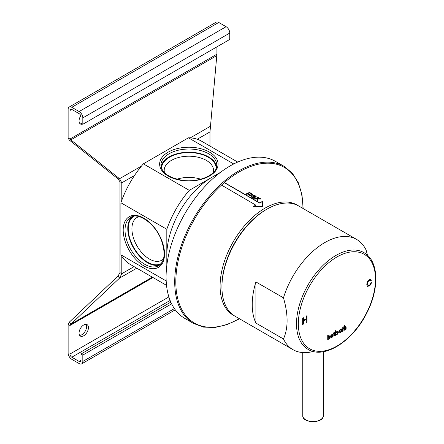 <?xml version="1.0" encoding="UTF-8"?>
<svg xmlns="http://www.w3.org/2000/svg" width="444" height="444" viewBox="0 0 444 444"><rect width="100%" height="100%" fill="white"/><g stroke="black" fill="none" stroke-linecap="round" stroke-linejoin="round"><path stroke-width="0.67" d="M255.911 323.06L283.466 338.966C288.295 328.122 288.295 314.408 283.466 297.835L255.911 281.929L255.911 323.06A63.647 36.747 -60 0 1 252.236 304.612A63.647 36.747 -60 0 1 255.911 281.929M367.488 255.267L366.128 250.111A63.647 36.747 120 0 0 356.621 239.416A63.647 36.747 120 0 0 283.466 297.835M283.466 338.966A63.647 36.747 120 0 0 292.973 349.661A63.647 36.747 120 0 0 313.203 351.443M292.973 349.661L235.109 316.25A63.647 36.747 -60 0 1 221.928 287.113A63.647 36.747 -60 0 1 266.933 209.163A63.647 36.747 -60 0 1 298.757 206.01L356.621 239.416M221.928 287.113L221.928 286.053A62.349 35.997 -60 0 1 266.012 209.69L266.933 209.163M258.269 197.652L257.742 197.352A100.239 10.489 94.3 0 0 257.342 198.895A100.688 81.535 167.4 0 0 254.59 198.951M257.342 198.895L257.342 198.684A101.104 81.868 -12.6 0 0 254.24 198.751L254.823 199.084A98.707 79.754 -14.2 0 1 257.304 199.006L257.304 199.217A98.302 11.572 94.8 0 0 256.993 200.338M260.645 199.023L260.445 198.912A97.808 79.026 165.8 0 0 257.958 198.912L257.958 198.701A98.218 79.354 -14.2 0 1 260.445 198.696L260.445 198.912M257.342 198.684A100.655 10.534 -85.7 0 1 257.742 197.136L257.742 197.352M260.445 198.696L261.022 199.029A100.66 81.507 -12.6 0 0 257.92 199.017A101.104 10.584 -85.7 0 0 257.52 200.644L256.943 200.311A98.707 11.622 -85.2 0 1 257.304 199.006M257.958 198.701A98.218 11.561 -85.2 0 1 258.325 197.469L257.742 197.136M254.656 197.019L254.656 197.23A63.387 36.597 120 0 0 254.001 197.541A75.558 57.509 146.1 0 0 253.685 197.586A112.143 91.381 173.8 0 0 253.069 197.58A368.548 281.701 -147 0 0 252.364 197.408L251.787 197.075A258.691 56.199 -99.1 0 0 251.62 196.742L251.62 196.531A75.891 22.428 -77.4 0 1 251.742 196.37A63.647 36.747 -60 0 1 251.959 196.265A69.075 49.5 -43.4 0 1 252.386 196.165A112.404 91.597 -6.2 0 1 252.797 196.176A258.464 203.43 25.6 0 1 253.102 196.237A842.346 600.593 44 0 1 253.596 196.409L254.656 197.019A63.647 36.747 -60 0 0 254.001 197.325L254.001 197.541M252.364 197.408L251.787 197.075M251.787 196.864A259.762 56.432 -99.1 0 0 251.62 196.531M252.364 197.197A370.074 282.872 33 0 1 253.069 197.369L253.069 197.58M253.069 197.369A112.604 91.758 -6.2 0 1 253.685 197.375L253.685 197.586M253.685 197.375A75.868 57.748 -33.9 0 1 254.001 197.325M256.144 196.698A171.14 19.186 -94.6 0 0 256.094 196.509A1784.858 821.045 -111.5 0 0 255.622 196.126L255.045 195.793A2406.491 1593.821 -128.7 0 0 254.262 195.449A254.856 200.588 -154.4 0 0 253.957 195.382A111.322 90.715 173.8 0 0 253.546 195.366A75.397 57.387 146.1 0 0 253.23 195.404A63.387 36.597 120 0 0 253.224 195.404L253.23 195.188A75.708 57.62 -33.9 0 1 253.546 195.149L253.546 195.366M255.095 197.036L255.095 196.82A63.647 36.747 -60 0 1 255.422 196.675A75.73 22.383 -77.4 0 1 255.544 196.526L255.544 196.736A75.419 22.289 102.6 0 0 255.422 196.892A63.387 36.597 120 0 0 255.095 197.036L254.035 196.42A1802.568 1215.988 -130.3 0 0 253.346 196.137A256.86 202.17 -154.4 0 0 252.741 196.015A111.833 91.131 173.8 0 0 252.331 196.004A75.524 57.487 146.1 0 0 251.698 196.093A63.387 36.597 120 0 0 251.371 196.254A66.434 29.204 110.2 0 0 251.027 196.52A112.249 5.772 92.1 0 0 251.01 196.675M253.341 197.858A68.814 26.923 107.5 0 0 253.113 198.074A75.619 22.35 102.6 0 0 253.097 198.091L253.113 197.863A69.098 27.034 -72.5 0 1 253.341 197.641L253.341 197.858M253.113 197.863A75.93 22.439 -77.4 0 0 252.991 198.03L253.469 198.307A69.103 27.034 -72.5 0 1 253.702 198.085A65.607 30.73 -68 0 1 254.151 197.763A63.647 36.747 -60 0 1 255.905 196.953A69.014 27.001 -72.5 0 1 256.138 196.759A111.838 5.75 -87.9 0 1 256.16 196.553A171.861 19.27 -94.6 0 0 256.094 196.292L256.094 196.509M256.094 196.292A1792.583 824.602 -111.5 0 0 255.622 195.915L255.622 196.126M255.622 195.915L255.045 195.793M253.546 195.149A111.788 91.098 -6.2 0 1 253.957 195.171A255.944 201.448 25.6 0 1 254.262 195.232L254.262 195.449M254.262 195.232A2416.914 1600.725 51.3 0 1 255.045 195.576M255.544 196.526A256.688 55.766 -99.1 0 0 255.461 196.365A835.109 332.262 -107.9 0 0 255.183 196.098L254.606 195.765A835.097 595.432 44 0 0 254.112 195.588A256.693 202.037 25.6 0 0 253.807 195.521A75.73 57.637 -33.9 0 0 253.491 195.56L253.013 195.282A63.647 36.747 -60 0 1 253.23 195.188M255.095 196.82L254.035 196.42M253.341 197.641A75.913 57.781 -33.9 0 0 253.03 197.697A174.131 140.831 13.5 0 0 252.519 197.641A1292.134 892.623 47.5 0 0 251.926 197.413L251.348 197.081A849.883 338.139 -107.9 0 0 251.071 196.803A260.112 56.51 -99.1 0 0 250.988 196.637A112.715 5.8 -87.9 0 1 251.027 196.309A66.705 29.326 -69.8 0 1 251.371 196.037A63.647 36.747 -60 0 1 251.698 195.882A75.835 57.72 -33.9 0 1 252.331 195.787A112.293 91.508 -6.2 0 1 252.741 195.798A257.942 203.019 25.6 0 1 253.346 195.926L253.346 196.137M253.346 195.926A1810.227 1221.155 49.7 0 1 254.035 196.209M252.597 194.472A493.75 165.779 -104.6 0 0 252.442 194.289L252.442 194.072A495.876 166.494 -104.6 0 1 252.619 194.289A111.744 5.75 -87.9 0 0 252.592 194.489A71.367 25.164 -74.5 0 0 252.242 194.838A63.647 36.747 -60 0 0 249.611 196.082L249.128 195.798A63.647 36.747 -60 0 1 251.759 194.561A75.73 22.383 -77.4 0 1 251.881 194.411A111.905 5.755 -87.9 0 1 251.892 194.306A256.504 55.722 -99.1 0 0 251.809 194.15L251.52 193.984A256.504 201.887 25.6 0 0 251.215 193.917A111.905 91.192 -6.2 0 0 251.01 193.906A75.73 57.642 -33.9 0 0 250.699 193.95A63.647 36.747 -60 0 0 248.068 195.188L247.586 194.91A63.647 36.747 -60 0 1 250.216 193.667A75.73 22.383 -77.4 0 1 250.338 193.517A111.905 5.755 -87.9 0 1 250.349 193.418L250.349 193.628A111.438 5.733 92.1 0 0 250.338 193.734A75.419 22.289 102.6 0 0 250.216 193.884A63.387 36.597 120 0 0 247.785 195.021M251.892 194.306L251.892 194.522A111.438 5.733 92.1 0 0 251.881 194.622A75.419 22.289 102.6 0 0 251.759 194.772A63.387 36.597 120 0 0 249.328 195.915M252.442 194.289L252.053 194.067A493.75 367.482 -142 0 0 251.654 193.945A111.3 90.693 173.8 0 0 251.265 193.928M251.054 193.584A493.75 165.779 -104.6 0 0 250.899 193.401L250.51 193.173A493.75 367.482 -142 0 0 250.111 193.057A111.278 90.676 173.8 0 0 249.706 193.035L249.7 192.818A111.744 91.053 -6.2 0 1 250.111 192.84L250.111 193.057M249.817 192.774L249.545 192.618A63.387 36.597 120 0 0 246.242 194.133M249.7 192.818A63.647 36.747 -60 0 1 250.028 192.685L249.545 192.407A63.647 36.747 -60 0 0 246.043 194.017L246.525 194.3A63.647 36.747 -60 0 1 249.262 193.007A111.927 91.209 -6.2 0 1 249.672 193.023A497.591 370.34 38 0 1 250.072 193.146L250.266 193.257A256.51 55.728 -99.1 0 1 250.349 193.418M252.442 194.072L252.053 194.067M251.038 193.911L251.038 193.701A111.766 91.076 -6.2 0 1 251.654 193.728L251.654 193.945M251.654 193.728A495.876 369.069 38 0 1 252.053 193.85M251.038 193.701A111.766 5.75 -87.9 0 1 251.076 193.395A495.876 166.494 -104.6 0 0 250.899 193.184L250.899 193.401M250.899 193.184L250.51 193.173M250.111 192.84A495.876 369.069 38 0 1 250.51 192.962M262.337 201.482A63.647 36.747 -60 0 0 259.585 202.841L259.585 203.052A63.387 36.597 -60 0 1 262.337 201.693L262.337 206.51L262.337 201.693M259.585 203.052L224.264 182.662M253.491 206.76A63.387 36.597 -60 0 1 255.911 205.178L221.512 185.104M259.585 202.841L224.409 182.534M262.337 206.51L253.152 206.782A63.647 36.747 -60 0 1 255.911 204.962M234.204 315.695A63.647 36.747 -60 0 1 233.272 315.19A63.647 36.747 -60 0 1 233.272 241.697A63.647 36.747 -60 0 1 296.919 204.95A63.647 36.747 -60 0 1 297.824 205.5M167.249 262.215A63.647 36.747 -60 0 1 218.026 174.259M193.495 323.421L184.859 318.437A90.665 52.348 -60 0 1 166.084 276.934A90.665 52.348 -60 0 1 205.655 185.692A90.665 52.348 -60 0 1 275.524 161.4L284.16 166.383A90.665 52.348 120 0 0 214.291 190.676A90.665 52.348 120 0 0 174.714 281.918A90.665 52.348 120 0 0 193.495 323.421L203.413 327.089L214.696 327.517L226.884 324.708L239.516 318.798M209.984 146.059L209.984 131.896L197.264 139.238M134.532 175.458L121.811 182.8L121.811 200.211M121.811 256.293L121.811 273.704L119.974 272.644L117.96 276.135L119.553 278.116L121.811 273.704L134.082 266.622M79.637 335.342A6.627 3.824 120 0 0 81.901 334.709A6.627 3.824 120 0 0 86.003 324.314M83.738 335.769A6.627 3.824 120 0 0 88.067 329.931A6.627 3.824 120 0 0 87.052 324.62A6.627 3.824 120 0 0 80.425 328.449A6.627 3.824 120 0 0 80.425 336.097A6.627 3.824 120 0 0 83.738 335.769M170.829 302.153L80.98 354.029L80.98 360.389A2.597 1.499 60 0 1 80.447 361.577A2.597 1.499 60 0 1 79.143 361.449L71.8 357.209A2.597 1.499 60 0 1 69.963 354.029L69.963 325.469L70.846 324.181L152.309 277.145M117.96 276.135L69.253 322.2L68.126 324.409L69.963 325.469L152.98 277.533M69.253 322.2L70.846 324.181L119.553 278.116L136.769 268.176M171.617 303.824L82.817 355.089L80.98 354.029M82.817 355.089L82.817 361.449A5.195 2.997 60 0 1 81.746 363.83A5.195 2.997 60 0 1 79.143 363.569L71.8 359.329A5.195 2.997 60 0 1 68.126 352.969L68.126 324.409M80.98 123.016A6.627 3.824 -60 0 1 79.637 123.227M82.606 124.148A6.627 3.824 -60 0 1 80.425 123.981A6.627 3.824 -60 0 1 80.78 115.756M82.817 124.27L82.817 117.91L229.776 33.061L229.776 39.427L82.817 124.27L80.98 123.21L80.98 116.85A2.597 1.499 -120 0 0 79.143 113.664L71.8 109.424A2.597 1.499 -120 0 0 70.502 109.296A2.597 1.499 -120 0 0 69.963 110.484L69.963 139.044L68.126 137.984L69.253 140.021L70.846 139.877L69.963 139.044L216.916 54.196L209.984 131.896M229.776 33.061A5.195 2.997 -120 0 0 226.101 26.701L218.753 22.455A5.195 2.997 -120 0 0 216.156 22.2L69.197 107.043A5.195 2.997 -120 0 0 68.126 109.424L68.126 137.984M82.817 117.91A5.195 2.997 -120 0 0 79.143 111.544L71.8 107.304A5.195 2.997 -120 0 0 69.197 107.043M216.916 54.196L216.916 46.853M69.253 140.021L117.96 178.865L119.974 181.74L119.974 272.644M117.96 178.865L119.553 178.727L70.846 139.877L216.528 55.766M119.974 181.74L121.811 182.8L119.553 178.727L141.497 166.056M344.444 327.722L344.444 325.58L343.911 325.885L343.911 330.469L344.444 330.158L344.444 328.566A1.021 0.588 -60 0 1 345.121 327.306A0.633 0.366 -60 0 1 345.576 327.589L345.576 329.509L346.109 329.198L346.109 327.139A1.149 0.666 120 0 0 345.87 326.618A1.149 0.666 120 0 0 344.894 327.034A1.787 1.032 120 0 0 344.444 327.722L344.355 325.63M336.03 335.02L335.503 335.325L335.503 330.741L336.025 330.436L336.025 332.689A1.598 0.927 -60 0 1 337.018 331.457A1.837 1.06 -60 0 1 337.834 331.418A1.837 1.06 -60 0 1 338.211 332.312A1.815 1.049 -60 0 1 337.024 334.526A1.621 0.932 -60 0 1 336.225 334.598A1.621 0.932 -60 0 1 336.03 334.41L336.03 335.02L335.503 335.22M370.768 282.906L371.467 282.706L370.657 284.726L369.269 286.036L367.36 286.191L366.761 284.26L367.466 281.546L369.275 279.67L370.607 279.359L371.378 280.253L370.69 280.836L370.157 280.181L369.269 280.369L367.943 281.796L367.493 283.827L367.965 285.464L369.203 285.375L370.218 284.399L370.768 282.906M328.943 336.646A0.633 0.366 -60 0 1 329.398 336.929L329.398 338.85L329.931 338.539L329.931 336.48A1.149 0.666 120 0 0 329.692 335.958A1.149 0.666 120 0 0 328.71 336.374A1.787 1.032 120 0 0 328.266 337.063L328.266 334.92L327.733 335.226L327.733 339.81L328.266 339.505L328.266 337.906A1.021 0.588 -60 0 1 328.943 336.646L328.849 336.591A0.633 0.366 -60 0 1 329.215 336.591M306.993 315.662L306.993 322.022L306.26 322.444L306.26 319.452L303.396 321.106L303.396 324.098L302.669 324.52L302.669 318.159L303.396 317.738L303.396 320.352L306.26 318.698L306.26 316.084L306.993 315.662M333.155 335.22L332.767 334.365C330.913 334.754 330.275 335.842 330.852 337.634C332.034 337.74 332.8 336.935 333.155 335.22M333.894 332.489L334.426 332.184L334.426 333.033L334.954 332.728L334.954 333.289L334.426 333.594L334.426 335.942L333.894 336.252L333.894 333.899L333.477 334.143L333.894 332.489M341.003 329.825A1.637 0.944 120 0 0 340.814 329.653A1.637 0.944 120 0 0 340.021 329.72A1.826 1.054 120 0 0 338.833 331.934A1.815 1.049 120 0 0 339.205 332.839A1.815 1.049 120 0 0 340.026 332.795A1.626 0.938 120 0 0 341.003 331.574L341.003 332.145L341.53 331.84L341.53 328.932L340.909 329.775A1.637 0.944 120 0 0 340.77 329.631M343.012 327.228L343.012 328.072L343.539 327.772L343.539 328.332L343.012 328.632L343.012 330.985L342.479 331.291L342.479 328.943L342.063 329.182L342.063 328.616L343.012 327.228M327.733 339.704L328.171 339.449L328.171 337.851A1.021 0.588 -60 0 1 328.849 336.591M329.398 338.744L329.931 338.539M329.837 338.489L329.837 336.43A1.149 0.666 120 0 0 329.642 335.936M328.171 334.97L328.266 337.063M306.904 315.606L306.993 322.022M306.904 321.972L306.171 322.394M303.396 321.106L306.26 319.452M303.308 321.051L303.396 324.098M303.308 324.048L302.575 324.47M303.308 317.682L303.396 320.352M371.362 282.739L370.568 284.671L369.175 285.986L367.515 286.319M370.79 279.426L371.378 280.253M371.289 280.197L370.596 280.786M370.179 280.181L369.175 280.319L367.854 281.746L367.399 283.777L367.998 285.492M332.356 334.987L332.312 334.959C331.174 335.192 330.774 335.853 331.119 336.941L331.169 336.963M332.639 335.525L332.406 335.009C331.263 335.242 330.869 335.903 331.213 336.996L332.639 335.525M330.808 337.606C331.979 337.645 332.734 336.835 333.067 335.17L332.723 334.343M334.332 332.24L334.426 333.033M334.859 332.784L334.954 333.289M334.859 333.239L334.426 333.594M334.332 333.538L334.426 335.942M334.332 335.892L333.894 336.147M333.477 334.038L333.894 333.899M335.93 330.491L336.025 332.689M337.784 331.396A1.837 1.06 -60 0 1 338.123 332.256L338.211 332.312M338.123 332.256A1.815 1.049 -60 0 1 336.935 334.471L337.024 334.526M335.936 334.965L336.03 334.41M336.935 334.471A1.621 0.932 -60 0 1 336.18 334.571M337.351 332.051A1.188 0.688 120 0 0 337.307 332.023A1.188 0.688 120 0 0 336.119 332.711A1.188 0.688 120 0 0 336.119 334.088A1.188 0.688 120 0 0 336.164 334.11M337.645 332.623A1.188 0.688 120 0 0 337.401 332.079A1.188 0.688 120 0 0 336.208 332.767A1.188 0.688 120 0 0 336.208 334.138A1.188 0.688 120 0 0 337.129 333.821A1.188 0.688 120 0 0 337.645 332.623M339.161 332.811A1.815 1.049 120 0 0 339.932 332.745L340.026 332.795M339.932 332.745A1.626 0.938 120 0 0 340.909 331.518L341.003 331.574M341.003 332.04L341.53 331.84M341.442 331.79L341.442 328.982M340.781 330.092A1.188 0.683 120 0 0 340.737 330.064A1.188 0.683 120 0 0 339.549 330.747A1.188 0.683 120 0 0 339.549 332.118A1.188 0.683 120 0 0 339.599 332.14M341.075 330.658A1.188 0.683 120 0 0 340.826 330.12A1.188 0.683 120 0 0 339.643 330.802A1.188 0.683 120 0 0 339.643 332.173A1.188 0.683 120 0 0 340.554 331.851A1.188 0.683 120 0 0 341.075 330.658M342.923 327.278L343.012 328.072M343.451 327.822L343.539 328.332M343.451 328.277L343.012 328.632M342.923 328.582L343.012 330.985M342.923 330.93L342.479 331.185M342.063 329.076L342.479 328.943M343.911 330.358L344.444 330.158M344.355 330.108L344.444 328.566M344.355 328.51A1.021 0.588 -60 0 1 345.032 327.25L345.121 327.306M345.032 327.25A0.633 0.366 -60 0 1 345.399 327.25M345.576 329.398L346.109 329.198M346.02 329.148L346.02 327.084A1.149 0.666 120 0 0 345.826 326.595M132.223 216.672A27.928 16.123 -120 0 0 133.566 247.98A27.928 16.123 -120 0 0 160.012 264.796M133.994 216.239A27.278 15.751 -120 0 0 128.238 228.782A27.278 15.751 -120 0 0 140.215 256.305A27.278 15.751 -120 0 0 161.266 263.481M139.111 216.633A24.681 14.247 -120 0 0 137.024 217.488A24.681 14.247 -120 0 0 131.912 228.782A24.681 14.247 -120 0 0 142.685 253.618A24.681 14.247 -120 0 0 161.705 260.234A24.681 14.247 -120 0 0 163.486 258.852M216.644 166.7A27.928 16.123 0 0 0 198.229 153.141A27.928 16.123 0 0 0 169.114 156.932A27.928 16.123 0 0 0 161.078 166.7M161.583 168.448A27.278 15.751 180 0 1 169.575 157.193A27.278 15.751 180 0 1 199.395 153.802A27.278 15.751 180 0 1 216.139 168.448M164.485 172.683A24.681 14.247 180 0 1 164.18 170.452A24.681 14.247 180 0 1 171.412 160.378A24.681 14.247 180 0 1 198.307 157.287A24.681 14.247 180 0 1 213.542 170.452A24.681 14.247 180 0 1 213.237 172.683M200.821 179.198A24.681 14.247 0 0 0 176.895 179.198M166.816 265.334L166.816 229.276A71.179 41.098 120 0 1 189.288 190.354L220.513 172.328M166.178 280.952L120.89 254.806L120.89 202.758A71.179 41.098 120 0 1 143.362 163.842L188.434 137.818A71.179 41.098 -60 0 1 201.487 141.153L237.707 162.066M166.522 285.353L130.308 264.446A71.179 41.098 -60 0 1 120.89 254.806M233.722 163.964L188.434 137.818M189.288 190.354L143.362 163.842M166.816 229.276L120.89 202.758M302.936 208.425A89.888 51.898 120 0 0 239.333 171.856A89.888 51.898 120 0 0 175.818 281.918A89.888 51.898 120 0 0 239.288 318.664M79.143 361.449L80.98 360.389M71.8 357.209L170.113 300.444M69.963 354.029L168.87 296.919M82.817 361.449L174.392 308.586M79.143 111.544L226.101 26.701M69.963 110.484L71.8 109.424M71.8 107.304L218.753 22.455M210.273 126.346L190.304 137.879M323.299 415.656C323.987 423.593 302.092 423.593 302.775 415.656A10.262 5.922 0 0 0 313.037 421.578A10.262 5.922 0 0 0 323.299 415.656L323.299 351.72M375.496 279.265A54.556 31.496 120 0 0 336.918 256.993A54.556 31.496 120 0 0 298.346 323.809A54.556 31.496 120 0 0 336.918 346.081A54.556 31.496 120 0 0 375.496 279.265M296.509 323.809A55.855 32.246 120 0 0 308.075 349.378C324.248 359.59 353.102 341.07 366.872 312.848C379.698 288.284 378.754 260.628 363.93 252.636A55.855 32.246 120 0 0 320.884 267.599A55.855 32.246 120 0 0 296.509 323.809M158.736 265.695A27.928 16.123 60 0 1 137.218 258.214A27.928 16.123 60 0 1 125.025 230.109A27.928 16.123 60 0 1 130.808 217.327C138.328 211.893 155.472 223.782 161.411 240.254C165.695 253.008 164.802 261.488 158.736 265.695M123.188 230.109A29.226 16.872 60 0 1 154.19 227.339A29.226 16.872 60 0 1 154.19 268.67A29.226 16.872 60 0 1 123.188 230.109M160.933 165.151A27.928 16.123 180 0 1 169.114 153.746A27.928 16.123 180 0 1 199.545 150.255A27.928 16.123 180 0 1 216.789 165.151C217.732 174.375 198.862 183.278 181.624 180.186C168.443 177.517 161.544 172.505 160.933 165.151M168.193 152.159A29.226 16.872 180 0 1 217.088 159.723A29.226 16.872 180 0 1 181.296 180.386A29.226 16.872 180 0 1 168.193 152.159M303.163 208.552L301.97 194.661L298.307 182.7L292.296 173.143L284.16 166.383M81.746 363.83L175.28 309.829M302.775 415.656L302.775 352.575"/></g></svg>
